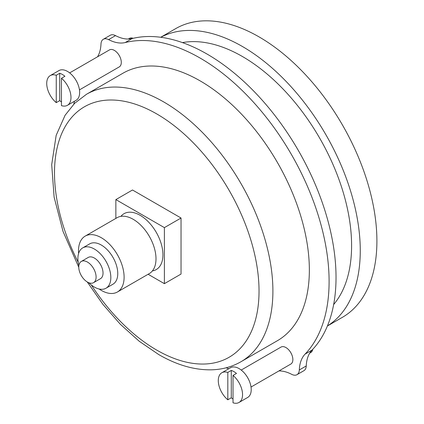 <?xml version="1.0" encoding="UTF-8"?>
<svg xmlns="http://www.w3.org/2000/svg" width="424" height="424" viewBox="0 0 424 424"><rect width="100%" height="100%" fill="white"/><g stroke="black" fill="none" stroke-linecap="round" stroke-linejoin="round"><path stroke-width="0.64" d="M233.02 402.8L233.02 375.431A17.161 9.906 60 0 1 242.062 390.403A17.161 9.906 60 0 1 238.998 402.477A17.161 9.906 60 0 1 233.02 402.8M227.821 372.426L227.821 399.8A17.161 9.906 60 0 1 218.773 384.828A17.161 9.906 60 0 1 221.837 372.754A17.161 9.906 60 0 1 227.821 372.426L231.287 370.428L231.287 397.797A17.161 9.906 -120 0 0 233.02 399.085M221.837 372.754L230.508 367.751A17.161 9.906 60 0 1 239.083 368.599A17.161 9.906 60 0 1 250.293 383.72A17.161 9.906 60 0 1 247.664 397.468L238.998 402.477M233.02 375.431L236.486 373.427A17.161 9.906 -120 0 0 233.884 371.604A17.161 9.906 -120 0 0 231.287 370.428M227.821 399.8L231.287 397.797M61.454 105.64L61.454 78.265A17.161 9.906 60 0 1 70.495 93.238A17.161 9.906 60 0 1 67.432 105.311A17.161 9.906 60 0 1 61.454 105.64M56.254 75.265L56.254 102.635A17.161 9.906 60 0 1 47.207 87.662A17.161 9.906 60 0 1 50.27 75.589A17.161 9.906 60 0 1 56.254 75.265L59.72 73.262L59.72 100.636A17.161 9.906 -120 0 0 61.454 101.924M50.27 75.589L58.941 70.585A17.161 9.906 60 0 1 67.517 71.439A17.161 9.906 60 0 1 78.726 86.56A17.161 9.906 60 0 1 76.097 100.308L67.432 105.311M61.454 78.265L64.92 76.267A17.161 9.906 -120 0 0 62.317 74.439A17.161 9.906 -120 0 0 59.72 73.262M56.254 102.635L59.72 100.636M148.114 274.264L164.395 283.667L181.037 274.058L181.037 218.016L132.5 189.994L115.863 199.603L115.863 218.402M86.485 94.282A154.431 89.162 -120 0 1 240.917 183.444A154.431 89.162 -120 0 1 240.917 361.767L277.365 340.726A154.431 89.162 -120 0 0 277.37 162.403A154.431 89.162 -120 0 0 122.933 73.235L86.485 94.282L74.629 103.318L65.084 115.27L56.169 135.346L51.696 164.644L54.124 197.176L63.054 231.488L78.769 267.252M164.395 283.667L164.395 227.624L181.037 218.016M164.395 227.624L115.863 199.603M152.412 270.915A32.251 18.619 -120 0 0 156.255 232.326A32.251 18.619 -120 0 0 120.914 216.357M103.323 39.273A11.294 6.519 -120 0 1 108.586 39.617A44.123 25.477 -120 0 0 125.207 42.548A182.357 105.285 -120 0 1 291.33 154.336A182.357 105.285 -120 0 1 305.084 354.104A44.123 25.477 -120 0 0 299.307 369.961L306.239 365.96A44.123 25.477 -120 0 1 312.016 350.097A182.357 105.285 -120 0 0 298.263 150.334A182.357 105.285 -120 0 0 132.14 38.542A44.123 25.477 -120 0 1 115.519 35.616A11.294 6.519 -120 0 0 110.256 35.266L103.323 39.273A11.294 6.519 -120 0 0 100.992 44.001A44.123 25.477 -120 0 1 97.562 56.779M278.934 370.926A44.123 25.477 -120 0 1 291.717 374.344A11.294 6.519 -120 0 0 296.98 374.689L303.913 370.687A11.294 6.519 -120 0 0 306.239 365.96M296.98 374.689A11.294 6.519 -120 0 0 299.307 369.961M74.439 101.267A182.357 105.285 -120 0 0 73.84 104.108M226.082 367.804A182.357 105.285 -120 0 0 228.843 368.71M251.029 387.038L290.838 364.052A9.805 5.66 -120 0 0 292.337 356.197A9.805 5.66 -120 0 0 285.935 347.558A9.805 5.66 -120 0 0 281.033 347.071L241.224 370.051M79.463 89.872L119.271 66.891A9.805 5.66 -120 0 0 120.771 59.037A9.805 5.66 -120 0 0 114.369 50.392A9.805 5.66 -120 0 0 109.466 49.91L69.658 72.891M327.408 325.987L342.38 317.343A166.69 96.237 -120 0 0 342.38 124.863A166.69 96.237 -120 0 0 175.69 28.625L160.717 37.27M327.429 325.934A166.69 96.237 -120 0 0 325.743 134.472A166.69 96.237 -120 0 0 160.776 37.28M333.651 304.533A154.431 89.162 -120 0 0 319.611 138.012A154.431 89.162 -120 0 0 182.415 42.591M99.115 289.004A32.251 18.619 -120 0 0 101.299 290.387A32.251 18.619 -120 0 0 117.427 291.982L149.322 273.57A32.251 18.619 -120 0 0 155.884 261.385A32.251 18.619 -120 0 0 130.905 218.116A32.251 18.619 -120 0 0 117.066 217.708L85.176 236.12A32.251 18.619 -120 0 0 78.599 253.467M117.427 291.982A32.251 18.619 -120 0 0 117.427 254.739A32.251 18.619 -120 0 0 85.176 236.12M88.791 282.723A23.288 13.446 -120 0 0 94.367 287.069A23.288 13.446 -120 0 0 106.011 288.219L112.943 284.218A23.288 13.446 -120 0 0 112.943 257.331A23.288 13.446 -120 0 0 89.66 243.885L82.722 247.886A23.288 13.446 -120 0 0 78.875 265.551M106.011 288.219A23.288 13.446 -120 0 0 106.011 261.332A23.288 13.446 -120 0 0 82.722 247.886M93.561 282.67L100.499 278.669A12.259 7.075 -120 0 0 100.499 264.518A12.259 7.075 -120 0 0 88.24 257.437L81.307 261.444A12.259 7.075 -120 0 0 79.426 271.265A12.259 7.075 -120 0 0 87.434 282.066A12.259 7.075 -120 0 0 93.561 282.67A12.259 7.075 -120 0 0 93.561 268.519A12.259 7.075 -120 0 0 81.307 261.444M128.302 39.035L129.421 38.388A9.805 5.66 60 0 1 133.136 38.303M312.721 349.355A9.805 5.66 60 0 1 310.792 352.535L309.674 353.181M91.319 284.981A144.626 83.502 -120 0 0 156.769 350.118A144.626 83.502 -120 0 0 256.308 262.403A144.626 83.502 -120 0 0 111.093 100A144.626 83.502 -120 0 0 78.186 262.233M305.084 354.104L312.016 350.097M108.586 39.617L115.519 35.616M125.207 42.548L132.14 38.542M240.917 361.767C232.204 366.755 222.573 369.431 212.042 369.808C194.823 370.247 177.073 365.175 158.799 354.607L139.167 341.214L120.331 324.265L102.857 304.305L87.265 281.965"/></g></svg>
